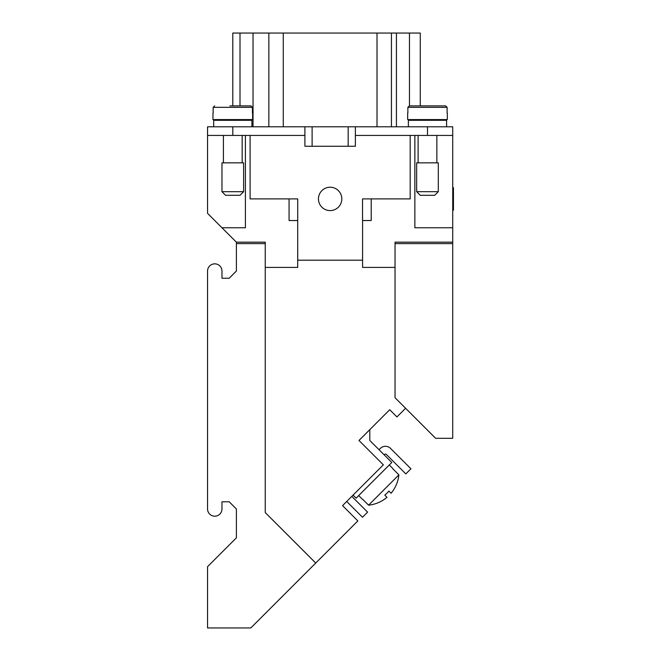 <?xml version="1.0" encoding="UTF-8"?>
<svg xmlns="http://www.w3.org/2000/svg" width="661" height="661" viewBox="0 0 661 661"><rect width="100%" height="100%" fill="white"/><g stroke="black" fill="none" stroke-linecap="round" stroke-linejoin="round"><path stroke-width="0.99" d="M330.136 187.22A11.683 11.683 0 0 1 341.82 198.903A11.683 11.683 0 0 1 330.136 210.586A11.683 11.683 0 0 1 318.462 198.903A11.683 11.683 0 0 1 330.136 187.22M416.67 191.69L420.272 195.292L434.698 195.292L438.301 191.69L438.301 162.846L416.67 162.846L416.67 191.69L438.301 191.69M418.116 135.447L418.116 162.846M436.863 162.846L436.863 135.447M446.596 126.788L446.596 120.302L408.374 120.302L408.374 126.788M418.116 119.583L418.116 120.302M436.863 120.302L436.863 119.583M407.655 113.089L407.655 119.583L447.315 119.583L447.315 113.089M243.612 191.69L240.001 195.292L225.583 195.292L221.972 191.69L221.972 162.846L243.612 162.846L243.612 191.69L221.972 191.69M242.166 135.447L242.166 162.846M223.418 162.846L223.418 135.447M213.685 126.788L213.685 120.302L251.899 120.302L251.899 126.788M242.166 119.583L242.166 120.302M223.418 120.302L223.418 119.583M252.626 113.089L252.626 119.583L212.966 119.583L212.966 113.089M252.411 113.089L252.411 107.322L250.949 105.884L229.904 105.884M214.635 105.884L213.173 107.322L213.173 113.089M393.047 468.74L389.279 464.972M362.583 499.195L368.574 505.178A34.075 34.075 0 0 0 386.991 497.328L384.809 495.147A31.009 31.009 0 0 0 388.891 491.065L391.064 493.246A34.075 34.075 0 0 0 398.889 474.862L392.907 468.872M358.683 495.568L362.451 499.336M452.727 187.641L453.446 187.641L453.446 210.165L452.727 210.165M452.727 198.903L453.446 198.903M304.903 126.788L304.903 135.447L207.554 135.447L207.554 126.788L452.727 126.788L452.727 242.166L395.038 242.166L452.727 242.166L452.727 243.612L395.038 243.612L395.038 242.166M395.038 243.612L395.038 397.707L435.632 438.301L452.727 438.301L452.727 243.612M207.554 135.447L207.554 213.346L236.398 242.19L236.398 271.035L229.185 278.24L221.972 278.24L221.972 271.051A7.213 7.213 0 0 0 214.767 263.846A7.213 7.213 0 0 0 207.554 271.051L207.554 508.97A7.213 7.213 0 0 0 214.767 516.183A7.213 7.213 0 0 0 221.972 508.97L221.972 501.782L229.185 501.782L236.398 508.995L236.398 537.839L207.554 566.675L207.554 627.95L250.816 627.95L315.718 563.048L265.243 512.572L265.243 243.612L236.398 243.612M405.598 408.267L396.939 416.934L389.726 409.721L358.981 440.466L383.347 464.832L342.555 505.624L357.849 520.918L315.718 563.048M232.796 105.884L232.796 33.05L240.001 33.05L240.001 105.884M391.436 126.788L391.436 33.05L240.001 33.05M268.845 126.788L268.845 33.05M407.87 113.089L407.87 107.322L409.324 105.884L424.602 105.884L420.272 105.884L420.272 33.05L391.436 33.05M409.456 120.302L409.456 119.583M409.456 105.884L409.456 33.05M368.574 505.178L398.889 474.862M379.05 449.711L380.348 448.414A7.213 7.213 0 0 1 390.544 448.414L410.944 468.806L405.837 473.912L386.47 454.537A1.446 1.446 0 0 0 384.429 454.537L384.148 454.818M351.809 496.361L367.599 512.151L362.492 517.257L346.711 501.468M353.065 495.114L356.105 498.154L391.791 462.46L369.796 440.466L369.796 429.65M235.68 105.884L250.949 105.884M452.727 135.447L355.378 135.447L355.378 126.788M447.109 113.089L447.109 107.322L445.646 105.884L409.324 105.884M371.209 220.534L362.55 220.534L362.55 198.903L371.209 198.903L371.209 220.534M297.723 198.903L297.723 220.534L289.072 220.534L289.072 198.903L297.723 198.903M410.184 135.447L410.184 198.903L371.209 198.903M304.903 135.447L304.903 146.263L355.378 146.263L355.378 135.447M289.072 198.903L250.098 198.903L250.098 135.447M362.583 260.194L297.723 260.194L297.69 220.534M362.55 260.194L362.592 251.544L362.583 267.408L395.038 267.408M362.592 220.534L362.592 251.544M312.116 126.788L312.116 146.263M348.165 146.263L348.165 126.788M245.413 135.447L245.413 227.748L221.956 227.748M414.868 135.447L414.868 227.748L452.727 227.748M265.243 267.408L297.698 267.408L297.698 251.544M265.243 242.166L236.374 242.166L265.243 242.166L265.243 243.612M252.411 107.322L213.173 107.322M377.01 126.788L377.01 33.05M283.272 126.788L283.272 33.05M253.031 126.788L253.031 33.05M396.435 126.788L396.435 33.05M232.796 126.788L232.796 135.447M427.485 126.788L427.485 135.447M407.87 107.322L447.109 107.322"/></g></svg>
